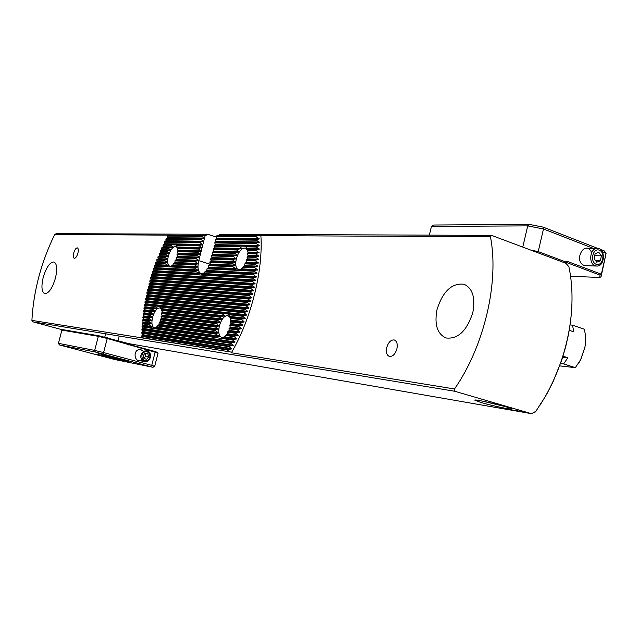 <?xml version="1.0" encoding="UTF-8"?>
<svg xmlns="http://www.w3.org/2000/svg" width="638" height="638" viewBox="0 0 638 638"><rect width="100%" height="100%" fill="white"/><g stroke="black" fill="none" stroke-linecap="round" stroke-linejoin="round"><path stroke-width="0.96" d="M534.803 411.885L535.457 411.941L545.043 396.972C558.617 373.047 567.158 347.431 570.667 320.124C572.94 300.937 572.35 283.152 568.897 266.78L565.954 263.303L491.563 235.374L490.447 236.754L217.542 235.414L216.601 235.932L255.958 236.172L258.645 235.637M128.525 343.587L531.287 413.631L535.457 411.941M571.656 309.605L570.619 321.066L568.562 334.137L565.603 347.16L561.735 360.103L552.923 382.09L546.854 393.917L539.716 405.68M169.501 235.159L54.708 234.449L56.296 233.675L207.773 234.266L205.611 235.613L168.879 235.151L167.778 235.629L201.943 235.845L201.807 236.371L204.184 238.062L201.137 239.011L201.002 239.537L203.378 241.236L200.324 242.177L200.188 242.711L202.469 244.801L199.519 245.351L199.383 245.885L201.76 247.584L198.705 248.525L198.57 249.051L200.946 250.758L197.892 251.699L197.756 252.233L200.037 254.331L197.078 254.873L196.951 255.407L199.327 257.114L196.273 258.055L196.137 258.581L198.577 260.599L195.483 261.229L195.372 261.763L197.804 263.877L194.973 264.427L194.917 264.961L197.628 267.091L194.845 267.641L194.869 268.183L198.083 270.353L195.26 270.895L195.411 271.445L200.914 273.758L196.951 274.244L197.716 274.834L253.047 278.192L253.15 277.618L256.309 277.028L253.645 274.723L253.741 274.141L256.947 273.12L254.179 271.246L254.259 270.671L257.449 269.643L254.658 267.777L254.729 267.194L257.896 266.174L255.072 264.307L255.136 263.725L258.278 262.704L255.423 260.838L255.479 260.264L258.597 259.243L255.718 257.377L255.758 256.803L258.829 256.213L255.942 253.924L255.974 253.35L259.028 252.752L256.093 250.471L256.117 249.897L259.164 249.306L259.172 248.876L256.181 247.026L256.189 246.451L259.219 245.861L259.227 245.431L256.197 243.588L256.189 243.022L259.211 242.424L259.203 241.993L256.133 240.159L256.117 239.593L259.132 238.995L259.116 238.572L255.99 236.746L255.958 236.172M142.8 337.821L230.892 352.04L31.9 320.388L32.913 321.831L454.774 391.261L454.511 388.973C484.37 346.043 499.323 281.837 490.447 236.754M531.287 413.631L454.774 391.261M54.708 234.449C41.103 262.441 33.503 291.087 31.9 320.388M62.452 329.814L32.913 321.831M454.511 388.973L231.395 352.766L230.892 352.04M218.555 235.422L220.325 234.313L491.563 235.374M43.248 277.291C46.375 267.155 49.955 262.051 53.983 261.979C57.021 263.717 57.492 269.148 55.402 278.288C52.252 288.464 48.679 293.576 44.684 293.639C41.614 291.861 41.135 286.414 43.248 277.291M437.022 309.566C442.9 291.183 451.943 282.754 464.153 284.277C472.63 288.352 475.525 297.755 472.83 312.5C466.88 330.907 457.925 339.4 445.954 337.973C437.197 333.849 434.215 324.375 437.022 309.566M73.705 253.023C74.766 249.602 75.994 247.895 77.389 247.887C78.41 248.461 78.578 250.224 77.908 253.174C76.839 256.596 75.611 258.31 74.223 258.318C73.195 257.736 73.027 255.966 73.705 253.023M386.748 347.543C388.438 342.159 390.966 339.639 394.332 339.982C396.924 341.194 397.785 344.153 396.9 348.842C395.209 354.234 392.681 356.754 389.332 356.419C386.716 355.199 385.854 352.24 386.748 347.543M167.778 235.629L167.435 238.102L165.952 239.146L165.928 241.1L164.46 242.145L164.484 244.099L163.025 245.151L163.097 247.089L161.645 248.142L161.757 250.08L160.329 251.141L160.481 253.063L159.269 253.629L159.245 256.053L157.849 257.122L158.216 258.661L156.685 260.113L157.076 261.652L155.56 263.103L155.847 265.009L154.492 266.094L154.803 267.992L153.63 268.59L153.925 270.608L152.474 272.083L152.841 273.973L151.533 275.082L151.924 276.964L150.64 278.08L151.054 279.954L149.778 281.079L150.217 282.953L148.965 284.085L149.428 285.96L148.191 287.092L148.67 288.966L147.458 290.107L148.048 291.598L146.884 292.627L147.37 294.612L146.222 295.649L146.66 298.018L145.608 298.688L146.142 300.665L144.946 302.229L145.52 304.087L144.507 304.773L228.667 314.111L230.103 317.788L241.746 319.136L245.151 318.593L245.311 318.163L242.799 316.273L243.006 315.706L246.388 315.156L246.539 314.725L244.011 312.835L244.21 312.261L247.568 311.711L247.711 311.28L245.167 309.39L245.351 308.816L248.684 308.266L248.828 307.835L246.268 305.945L246.443 305.363L249.753 304.804L249.881 304.374L247.305 302.484L247.48 301.91L250.766 301.343L248.294 299.023L248.453 298.448L251.723 297.874L249.227 295.561L249.378 294.979L252.736 293.974L250.104 292.092L250.248 291.51L253.573 290.505L250.925 288.615L251.053 288.041L254.363 287.028L251.691 285.146L251.811 284.564L255.088 283.551L252.401 281.669L252.512 281.087L255.686 280.505L253.047 278.192M144.507 304.773L145.073 306.75L144.021 307.827L153.112 308.88L157.514 308.17L155.178 306.479L155.76 306.017M230.103 317.788L230.844 320.029L230.302 321.927L230.916 323.562L229.855 325.404L230.246 327.454L228.954 328.833L229.257 330.42L227.854 331.64L227.295 334.137L223.196 338.092L232.918 339.488L236.515 339.001L236.714 338.579L234.282 336.689L234.545 336.13L238.11 335.628L238.301 335.205L235.853 333.323L236.108 332.757L239.824 331.824L237.368 329.934L237.615 329.368L241.108 328.849L241.284 328.426L238.811 326.536L239.051 325.97L242.687 325.013L240.199 323.123L240.43 322.557L243.868 322.023L244.027 321.592L241.531 319.702L241.746 319.136M144.021 307.827L144.603 309.805L143.574 310.889L144.18 312.867L143.175 313.968L143.797 315.946L142.824 317.054L143.462 319.024L142.521 320.156L143.175 322.126L142.234 323.785L142.912 325.627L142.075 326.385L149.77 327.501L152.665 327.015L149.029 324.734L148.973 324.2L151.637 323.689L148.949 321.544L148.989 321.026L151.677 320.515L149.348 318.426L149.444 317.915L152.33 317.038L150.105 315.363L150.265 314.853L153.359 314L151.222 312.341L151.453 311.838L154.898 311.025L152.793 309.366L153.112 308.88M223.196 338.092L222.495 338.579L232.639 340.054L232.918 339.488M142.075 326.385L142.043 326.911L150.082 328.076L149.77 327.501M142.043 326.911L142.737 328.753L141.923 329.527L231.219 342.837L234.856 342.351L235.063 341.936L232.639 340.054M222.495 338.579L216.984 337.781L216.585 337.135L219.815 336.609L215.612 334.073L215.524 333.475L218.475 332.916L215.413 330.548L215.437 329.974L218.419 329.415L215.788 327.111L215.891 326.544L218.986 326.002L216.601 323.737L216.776 323.179L220.23 322.246L217.853 320.42L218.108 319.869L221.992 318.984L219.647 317.158L220.022 316.623L225.054 315.858L222.431 314L223.125 313.497M160.337 306.527L162.204 311.894L161.502 313.585L162.132 315.483L161.047 316.743L161.629 318.226L160.377 319.335L160.64 321.305L159.237 322.405L158.918 324.694L154.635 328.737L216.984 337.781M154.635 328.737L150.082 328.076M148.319 286.59L249.378 294.979M148.191 287.092L249.227 295.561M148.965 284.085L250.104 292.092M149.101 283.583L250.248 291.51M147.577 289.604L248.453 298.448M147.458 290.107L248.294 299.023M146.884 292.627L247.48 301.91M146.772 293.129L247.305 302.484M146.222 295.649L246.443 305.363M146.118 296.16L246.268 305.945M145.608 298.688L245.351 308.816M145.512 299.19L245.167 309.39M145.033 301.726L244.21 312.261M144.946 302.229L244.011 312.835M228.667 314.111L243.006 315.706M229.082 314.741L242.799 316.273M144.419 305.283L155.178 306.479M230.198 318.386L241.531 319.702M143.941 308.337L152.793 309.366M230.326 321.337L240.43 322.557M143.574 310.889L151.453 311.838M230.302 321.927L240.199 323.123M143.51 311.408L151.222 312.341M229.959 324.83L239.051 325.97M143.175 313.968L150.265 314.853M229.855 325.404L238.811 326.536M143.119 314.478L150.105 315.363M229.138 328.267L237.615 329.368M142.824 317.054L149.444 317.915M228.954 328.833L237.368 329.934M142.776 317.572L149.348 318.426M227.854 331.64L236.108 332.757M142.521 320.156L148.989 321.026M227.591 332.199L235.853 333.323M142.481 320.675L148.949 321.544M226.019 334.942L234.545 336.13M142.274 323.267L148.973 324.2M225.645 335.484L234.282 336.689M142.234 323.785L149.029 324.734M141.923 329.527L141.907 330.053L230.924 343.396L231.219 342.837M141.907 330.053L142.625 331.497L141.835 332.685L229.449 346.163L233.349 345.278L230.924 343.396M141.835 332.685L141.827 333.211L229.146 346.721L229.449 346.163M141.827 333.211L142.553 334.655L141.811 335.859L227.606 349.472L231.331 349.018L231.554 348.603L229.146 346.721M141.811 335.859L141.811 336.393L227.287 350.023L227.606 349.472M229.433 351.705L227.287 350.023M141.811 336.393L142.457 337.677M149.778 281.079L250.925 288.615M149.922 280.576L251.053 288.041M150.64 278.08L251.691 285.146M150.783 277.578L251.811 284.564M151.533 275.082L252.401 281.669M151.692 274.579L252.512 281.087M152.642 271.581L196.951 274.244M152.474 272.083L197.716 274.834M200.779 275.018L201.831 274.539L253.15 277.618M201.831 274.539L201.911 273.822L203.961 273.072L204.79 271.971L253.645 274.723M153.63 268.59L195.26 270.895M153.463 269.092L195.411 271.445M204.79 271.971L205.221 271.453L253.741 274.141M205.221 271.453L206.752 270.416L207.007 268.813L234.066 270.209L233.652 269.619L236.873 269.053L232.639 266.74L232.543 266.166L235.486 265.591L232.407 263.342L232.431 262.776L235.406 262.202L232.766 259.977L232.87 259.419L235.956 258.845L233.58 256.635L233.755 256.077L237.2 255.096L234.832 253.31L235.087 252.752L238.971 251.779L236.634 249.992L237.009 249.442L242.073 248.485L239.449 246.691L240.143 246.14L256.189 246.451M207.007 268.813L208.77 267.242L208.849 265.073L210.189 264.036L209.982 261.835L211.146 261.109L210.7 259.14L211.999 257.569L211.521 255.894L212.717 254.737L212.486 252.114L213.547 251.5L213.307 248.876L214.472 247.871L214.001 246.18L215.293 244.633L214.823 242.942L256.197 243.588M214.823 242.942L214.958 242.4L256.189 243.022M214.958 242.4L216.115 241.411L215.644 239.705L256.133 240.159M215.644 239.705L215.78 239.162L256.117 239.593M215.78 239.162L216.936 238.181L216.465 236.475L255.99 236.746M216.465 236.475L216.601 235.932M204.583 235.35L201.943 235.845M154.667 265.599L165.561 266.15L168.448 265.639L164.787 263.542L164.724 263.023L167.387 262.497L164.684 260.456L164.716 259.945L167.403 259.419L165.067 257.401L165.162 256.891L167.946 256.372L165.816 254.363L165.976 253.852L169.07 252.959L166.941 251.332L167.164 250.83L170.617 249.936L168.512 248.318L168.839 247.815L173.257 246.938L170.92 245.311L171.51 244.809L199.519 245.351M154.492 266.094L165.88 266.684L165.561 266.15M245.789 246.252L248.046 252.449L247.512 253.677L248.046 255.862L247.073 257.09L247.432 259.267L246.364 259.921L246.443 262.226L245.08 263.311L244.466 265.998L239.673 270.496L254.179 271.246M240.382 269.962L254.259 270.671M176.184 244.896L178.066 250.144L177.412 251.635L178.018 253.629L176.965 254.737L177.42 256.715L176.311 257.305L176.535 259.403L175.163 260.384L174.804 262.832L173.56 263.43L172.603 265.456L170.521 266.923L194.869 268.183M170.521 266.923L165.88 266.684M239.673 270.496L234.066 270.209M246.22 246.826L256.181 247.026M163.256 244.649L171.51 244.809M163.025 245.151L170.92 245.311M214.137 245.638L240.143 246.14M242.855 267.218L254.658 267.777M243.237 266.668L254.729 267.194M155.744 262.609L164.724 263.023M155.56 263.103L164.787 263.542M244.817 263.869L255.072 264.307M245.08 263.311L255.136 263.725M156.876 259.618L164.716 259.945M156.685 260.113L164.684 260.456M246.18 260.487L255.423 260.838M246.364 259.921L255.479 260.264M158.049 256.628L165.162 256.891M157.849 257.122L165.067 257.401M247.073 257.09L255.718 257.377M247.177 256.524L255.758 256.803M159.269 253.629L165.976 253.852M159.061 254.131L165.816 254.363M247.512 253.677L255.942 253.924M247.528 253.111L255.974 253.35M160.545 250.638L167.164 250.83M160.329 251.141L166.941 251.332M247.377 250.256L256.093 250.471M247.273 249.689L256.117 249.897M161.877 247.648L168.839 247.815M161.645 248.142L168.512 248.318M164.7 241.642L200.324 242.177M164.46 242.145L200.188 242.711M166.207 238.644L201.137 239.011M165.952 239.146L201.002 239.537M167.515 236.132L201.807 236.371M518.59 411.335L516.979 410.952M513.143 410.394L511.19 409.795L513.143 410.394M480.972 402.49C492.209 405.808 513.048 410.194 511.501 408.886C511.19 407.475 474.808 398.806 474.688 400.106L480.972 402.49M516.341 410.944L514.746 410.561M520.895 411.733L518.335 411.103M216.665 237.192L207.773 234.266M205.189 235.478L198.769 260.639C197.246 267.657 197.995 271.955 201.002 273.535L204.12 272.936M241.818 268.941L238.484 269.746C235.797 268.359 235.087 264.682 236.355 258.717C238.66 251.412 241.698 247.879 245.471 248.11L247.297 249.785M172.26 265.735L169.852 266.277C167.611 265.081 167.092 261.739 168.296 256.245C170.354 249.681 172.93 246.459 176.032 246.571L177.412 247.791M224.951 336.72L221.705 337.55C218.834 336.114 218.06 332.223 219.384 325.874C221.561 318.848 224.464 315.435 228.093 315.635L230.135 317.533M156.685 327.254L154.268 327.86C151.892 326.616 151.334 323.099 152.586 317.301C154.548 310.953 157.02 307.827 160.018 307.923L161.566 309.342M155.217 328.283L216.585 337.135M160.664 307.093L222.431 314M161.438 309.845L220.022 316.623M161.494 310.379L219.647 317.158M161.534 313.059L218.108 319.869M161.502 313.585L217.853 320.42M161.151 316.217L216.776 323.179M161.047 316.743L216.601 323.737M160.377 319.335L215.891 326.544M160.218 319.853L215.788 327.111M159.237 322.405L215.437 329.974M159.006 322.908L215.413 330.548M157.642 325.404L215.524 333.475M157.315 325.898L215.612 334.073M171.12 266.437L194.845 267.641M207.31 268.279L233.652 269.619M214.001 246.18L239.449 246.691M176.519 245.423L199.383 245.885M173.56 263.43L194.973 264.427M173.233 263.941L194.917 264.961M208.618 265.607L232.639 266.74M208.849 265.073L232.543 266.166M175.163 260.384L195.483 261.229M174.932 260.894L195.372 261.763M209.822 262.377L232.407 263.342M209.982 261.835L232.431 262.776M210.7 259.14L232.766 259.977M210.835 258.597L232.87 259.419M176.311 257.305L196.273 258.055M176.144 257.824L196.137 258.581M211.521 255.894L233.58 256.635M211.664 255.352L233.755 256.077M177.069 254.219L197.078 254.873M176.965 254.737L196.951 255.407M212.35 252.656L234.832 253.31M212.486 252.114L235.087 252.752M177.444 251.117L197.892 251.699M177.412 251.635L197.756 252.233M213.172 249.418L236.634 249.992M213.307 248.876L237.009 249.442M177.316 248.015L198.705 248.525M177.388 248.533L198.57 249.051M518.965 410.92L523.639 412.284M514.483 410.577L512.928 410.346M512.936 410.322L511.828 410.019M511.828 409.995L511.213 409.787M512.785 410.226L511.668 409.883M513.997 410.465L512.912 410.146M515.951 410.728L514.643 410.449M514.045 410.354L512.793 409.971M514.324 410.258L513.271 410.09M516.772 410.976L516.349 410.92M518.192 411.119L515.033 410.354M516.573 410.641L515.512 410.481M519.013 411.366L518.59 411.311M518.343 411.087L517.394 410.768M520.728 411.63L517.928 410.896M518.12 410.928L520.752 411.654L518.12 410.928M231.395 352.766C251.197 318.904 263.255 270.6 260.878 235.542M504.108 406.302L482.416 401.111M489.003 402.514L497.488 404.54M570.085 324.949L572.485 325.157L584.137 329.168C585.844 334.647 586.099 340.676 584.902 347.263L580.604 359.744L575.34 367.671L559.606 365.861M585.373 344.121L584.879 347.495L580.732 359.545L579.049 362.52M563.011 356.171L567.86 357.759L563.609 363.883L575.34 367.671M572.485 325.157L573.801 331.832L569.263 330.285M562.62 357.144L567.86 357.759M560.491 363.5L563.609 363.883M593.18 248.31L543.472 228.986L538.217 251.595L566.065 262.066L567.102 261.301L601.339 274.204L606.1 253.334L601.068 276.74L599.752 277.474L599.999 275.098L566.408 262.465L565.499 263.135M591.434 252.146C585.094 239.194 572.932 260.767 584.009 265.384L585.628 265.703M600.286 249.386L604.369 250.973L606.1 253.334L602.408 251.898M522.769 247.089L527.722 225.876L431.447 226.386L429.35 235.135M431.447 226.386L433.976 225.007L529.221 224.369L543.105 227.104L597.75 248.397M570.563 276.27L599.752 277.474M599.999 275.098L601.339 274.204L601.068 276.74M530.72 250.08L538.217 251.595L537.603 252.664M543.105 227.104L543.472 228.986L527.722 225.876L529.221 224.369M565.443 263.111L566.065 262.066M567.102 261.301L566.408 262.465M596.275 264.323C602.838 266.636 605.797 252.361 599.226 250.136C592.654 247.751 589.664 262.146 596.275 264.323M600.366 260.782L601.395 255.838L598.779 252.281L595.126 253.669L594.098 258.621L596.721 262.178L600.366 260.782L595.597 260.655M595.334 265.791L596.705 266.046C605.087 266.796 605.821 248.174 597.399 248.373C589.967 247.711 588.053 263.797 595.334 265.791M594.712 255.694L601.395 255.838M141.819 359.896C133.637 364.29 132.377 347.694 141.054 349.784L143.454 351.379M150.337 366.435L151.748 365.367L155.13 352.192L107.256 338.475L103.587 352.567L151.748 365.367L154.675 366.332L152.929 367.281L95.317 352.016L59.462 344.951L114.585 359.497L152.929 367.281M61.902 330.109L58.417 343.34L94.663 350.398L98.332 336.33L61.902 330.109L62.755 329.655L99.002 335.803L128.517 343.571L128.948 344.4L154.755 351.418L155.13 352.192L158.033 353.253L154.675 366.332M113.046 358.588L96.171 354.218L111.865 357.328L128.254 361.658L113.046 358.588L112.448 357.447M102.136 354.505L118.987 358.5L102.136 354.505M154.755 351.418L157.49 352.415L158.033 353.253M107.399 337.821L107.256 338.475L98.332 336.33L99.002 335.803M95.317 352.016L94.663 350.398L103.587 352.567L103.189 353.938M59.462 344.951L58.417 343.34M128.812 345.046L128.948 344.4M128.517 343.571L128.382 344.217M144.459 352.056C139.515 354.257 142.449 362.743 147.346 360.446C152.267 358.245 149.364 349.784 144.459 352.056M143.056 355.86L144.068 358.787L146.915 359.178L148.75 356.65L147.737 353.723L144.898 353.324L143.056 355.86M143.925 351.139C139.499 355.199 139.714 358.692 144.571 361.618C150.831 363.126 153.048 351.682 146.676 350.78L143.925 351.139M144.85 353.388L145.775 356.092L148.75 356.65M145.775 356.092L143.989 358.556M144.013 358.62L146.915 359.178M101.928 354.218L112.216 356.754L101.928 354.218M229.457 316.36L245.311 318.163M229.8 316.839L245.151 318.593M145.009 307.133L157.052 308.505M145.073 306.75L157.514 308.17M224.193 337.239L236.515 339.001M142.912 325.627L152.665 327.015M224.743 336.872L236.714 338.579M142.944 325.236L152.402 326.584M142.752 328.363L235.063 341.936M149.428 285.96L252.624 294.405M149.523 285.585L252.736 293.974M148.67 288.966L251.723 297.874M148.766 288.591L251.843 297.444M147.96 291.973L250.766 301.343M148.048 291.598L250.886 300.913M147.29 294.995L249.753 304.804M147.37 294.612L249.881 304.374M146.66 298.018L248.684 308.266M146.732 297.635L248.828 307.835M146.07 301.048L247.568 311.711M146.142 300.665L247.711 311.28M145.52 304.087L246.388 315.156M145.584 303.704L246.539 314.725M230.9 320.475L243.868 322.023M144.547 310.188L154.667 311.392M230.844 320.029L244.027 321.592M144.603 309.805L154.898 311.025M230.876 324L242.512 325.444M144.132 313.25L153.208 314.375M230.916 323.562L242.687 325.013M144.18 312.867L153.359 314M230.246 327.454L241.108 328.849M143.757 316.328L152.227 317.413M230.358 327.023L241.284 328.426M143.797 315.946L152.33 317.038M229.082 330.835L239.641 332.246M143.422 319.415L151.677 320.515M229.257 330.42L239.824 331.824M143.462 319.024L151.724 320.124M227.295 334.137L238.11 335.628M143.143 322.509L151.637 323.689M227.559 333.73L238.301 335.205M143.175 322.126L151.605 323.283M142.737 328.753L234.856 342.351M142.609 331.896L233.125 345.692M142.625 331.497L233.349 345.278M142.545 335.054L231.331 349.018M142.553 334.655L231.554 348.603M150.217 282.953L253.477 290.936M150.321 282.578L253.573 290.505M151.054 279.954L254.267 287.459M151.158 279.58L254.363 287.028M151.924 276.964L255.001 283.982M152.035 276.589L255.088 283.551M152.841 273.973L255.686 280.505M152.96 273.598L255.766 280.074M153.798 270.983L200.914 273.758M201.911 273.822L256.309 277.028M153.925 270.608L199.893 273.295M203.147 273.487L256.388 276.597M154.803 267.992L198.083 270.353M206.433 270.807L256.875 273.558M154.93 267.617L197.971 269.938M206.752 270.416L256.947 273.12M215.293 244.633L259.227 245.431M215.189 245.04L259.219 245.861M216.011 241.81L259.211 242.424M216.115 241.411L259.203 241.993M216.832 238.58L259.132 238.995M216.936 238.181L259.116 238.572M155.847 265.009L168.448 265.639M241.331 269.276L257.385 270.081M241.898 268.877L257.449 269.643M155.975 264.634L168.177 265.241M246.555 248.589L259.172 248.876M163.264 246.715L173.257 246.938M246.906 249.019L259.164 249.306M163.097 247.089L172.786 247.313M164.484 244.099L202.469 244.801M244.466 265.998L257.84 266.604M156.932 262.019L167.387 262.497M244.737 265.583L257.896 266.174M157.076 261.652L167.347 262.114M246.268 262.649L258.231 263.135M158.064 259.036L167.403 259.419M246.443 262.226L258.278 262.704M158.216 258.661L167.443 259.036M247.432 259.267L258.557 259.674M159.245 256.053L167.946 256.372M247.536 258.845L258.597 259.243M159.396 255.679L168.041 255.99M248.046 255.862L258.829 256.213M160.481 253.063L168.911 253.334M248.086 255.439L258.853 255.782M160.632 252.696L169.07 252.959M248.046 252.449L259.028 252.752M161.757 250.08L170.386 250.319M247.991 252.026L259.044 252.321M161.924 249.705L170.617 249.936M164.66 243.724L202.565 244.41M165.928 241.1L203.275 241.627M166.111 240.725L203.378 241.236M167.435 238.102L204.088 238.46M167.627 237.727L204.184 238.062M198.577 260.599L210.165 264.252M161.414 309.007L224.504 316.233M161.143 308.585L225.054 315.858M156.278 327.533L219.815 336.609M156.741 327.198L219.48 336.13M162.243 312.293L221.729 319.383M162.204 311.894L221.992 318.984M162.132 315.483L220.062 322.661M162.18 315.084L220.23 322.246M161.526 318.609L218.986 326.002M161.629 318.226L219.089 325.579M160.481 321.688L218.419 329.415M160.64 321.305L218.459 328.985M158.918 324.694L218.475 332.916M159.149 324.319L218.419 332.47M172.132 265.823L197.628 267.091M208.554 267.641L236.873 269.053M208.77 267.242L236.531 268.614M172.603 265.456L197.628 266.692M214.472 247.871L242.073 248.485M176.965 247.026L201.76 247.584M214.368 248.27L241.515 248.9M177.244 247.416L201.656 247.975M174.804 262.832L197.804 263.877M210.038 264.435L235.486 265.591M210.189 264.036L235.43 265.169M175.035 262.457L197.86 263.478M176.375 259.786L198.41 260.687M211.074 261.205L235.406 262.202M211.178 260.806L235.446 261.779M176.535 259.403L198.514 260.296M211.896 257.967L235.956 258.845M177.42 256.715L199.223 257.513M211.999 257.569L236.06 258.43M177.516 256.332L199.327 257.114M212.717 254.737L237.033 255.511M178.018 253.629L200.037 254.331M212.821 254.331L237.2 255.096M178.058 253.238L200.133 253.932M213.547 251.5L238.708 252.193M178.106 250.527L200.842 251.157M213.642 251.101L238.971 251.779M178.066 250.144L200.946 250.758M104.377 354.569C94.568 352.328 96.346 352.926 109.72 356.379C119.601 358.652 117.823 358.046 104.377 354.569M570.603 321.137L570.667 320.124M585.548 265.695L596.705 266.046M586.226 248.206L597.312 248.373M138.606 360.446L144.571 361.618M105.645 333.802L104.76 337.191M119.17 336.027L117.958 340.692M117.193 357.886L97.008 352.774"/></g></svg>
